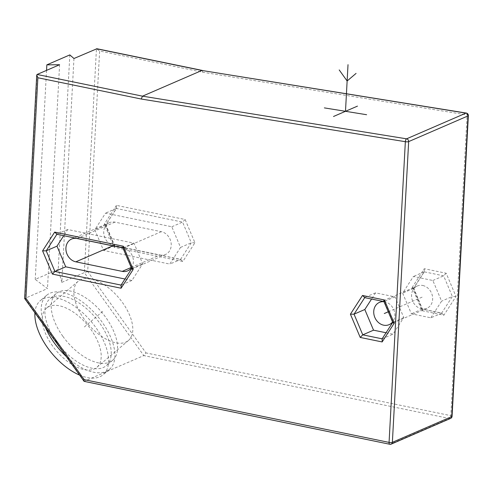 <?xml version="1.0" encoding="UTF-8"?>
<svg xmlns="http://www.w3.org/2000/svg" width="493" height="493" viewBox="0 0 493 493"><rect width="100%" height="100%" fill="white"/><g stroke="black" fill="none" stroke-linecap="round" stroke-linejoin="round"><path stroke-width="0.37" stroke-dasharray="2.46 1.85" d="M364.715 297.636L384.263 301.537L392.989 322.194L381.933 339.116M386.044 332.75L393.013 334.18L403.761 317.529L395.035 296.872L375.561 292.867L371.568 299.048M382.124 338.82L393.013 334.18M375.561 292.867L364.364 297.562M395.035 296.872L383.862 301.574M403.761 317.529L392.687 322.459M383.924 301.71A12.14 10.236 66.6 0 1 384.916 301.864A12.14 10.236 66.6 0 1 393.944 310.103A12.14 10.236 66.6 0 1 392.514 322.046M422.748 285.484A12.14 10.236 66.6 0 1 432.447 296.164A12.14 10.236 66.6 0 1 426.938 308.285A12.14 10.236 66.6 0 1 421.484 308.803A12.14 10.236 66.6 0 1 411.778 298.129A12.14 10.236 66.6 0 1 417.294 286.008A12.14 10.236 66.6 0 1 422.748 285.484M430.845 317.806L441.592 301.155L432.86 280.499L413.387 276.487L402.639 293.138L411.365 313.794L430.845 317.806L442.036 313.104L422.446 309.074L413.676 288.115L413.411 288.473C413.947 288.091 413.541 287.752 412.173 287.456L421.996 310.695L443.903 315.206L455.994 296.472L446.177 273.233L424.263 268.722L412.173 287.456M455.994 296.472L452.364 296.49L443.638 275.834L424.159 271.822L413.411 288.473L422.137 309.129L441.617 313.141L452.364 296.49L441.592 301.155M441.617 313.141L443.903 315.206M421.996 310.695C422.735 309.518 422.784 308.994 422.137 309.129L422.446 309.074M424.263 268.722L424.159 271.822L424.467 271.551L413.658 288.294M413.411 288.473L402.639 293.138M424.159 271.822L413.387 276.487M422.137 309.129L411.365 313.794M446.177 273.233L443.638 275.834L432.86 280.499M171.804 226.768L182.576 222.103L185.115 219.502L116.44 205.371L116.336 208.471L105.588 225.122L114.314 245.779L180.555 259.41L191.302 242.759L182.576 222.103L116.336 208.471L116.644 208.2L105.847 224.765L114.746 245.828L180.98 259.38L169.783 264.075L180.53 247.424L171.804 226.768L105.564 213.136L94.816 229.787L103.542 250.444L169.783 264.075M116.336 208.471L105.564 213.136M105.835 224.944L94.816 229.787M105.588 225.122C106.124 224.74 105.712 224.401 104.35 224.099L114.166 247.344L182.841 261.475L194.938 242.747L185.115 219.502M114.166 247.344C114.912 246.167 114.955 245.643 114.314 245.779L114.622 245.724M114.314 245.779L103.542 250.444M180.555 259.41L182.841 261.475M180.53 247.424L191.302 242.759L194.938 242.747M160.046 254.998A12.14 10.236 -113.4 0 0 165.5 254.48A12.14 10.236 -113.4 0 0 171.009 242.359A12.14 10.236 -113.4 0 0 161.303 231.679L114.924 222.133A12.14 10.236 -113.4 0 0 109.471 222.651A12.14 10.236 -113.4 0 0 103.955 234.779A12.14 10.236 -113.4 0 0 113.661 245.452L160.046 254.998L131.12 267.52M131.298 267.952A12.14 10.236 -113.4 0 0 132.432 256.101A12.14 10.236 -113.4 0 0 123.478 248.059L122.837 247.924M124.988 279.02L131.951 280.455L142.705 263.804L133.973 243.141L67.732 229.51L63.745 235.691M56.892 234.28L123.201 247.806L131.927 268.469L142.705 263.804M122.806 247.85L133.973 243.141M131.951 280.455L121.179 285.12L131.625 268.728M67.732 229.51L56.541 234.212M452.063 416.308A2.428 0.666 3.1 0 0 450.836 415.661A2.428 1.122 -78.4 0 1 449.511 418.508L143.796 355.589L145.996 352.92L87.692 271.569L99.635 51.013L202.993 72.28L467.124 114.949A2.428 0.666 -176.9 0 1 468.35 115.596M73.956 58.507L61.828 282.36L84.334 272.617L143.796 355.589L84.1 381.354M61.828 282.36L58.211 269.431L35.225 279.383L47.464 288.584L24.65 298.505M62.833 336.288A43.698 22.74 -130.3 0 1 56.091 293.649A43.698 22.74 -130.3 0 1 105.927 317.628A43.698 22.74 -130.3 0 1 112.669 360.266A43.698 22.74 -130.3 0 1 62.833 336.288M56.51 341.655A43.698 22.74 -130.3 0 1 49.768 299.017A43.698 22.74 -130.3 0 1 99.604 322.995A43.698 22.74 -130.3 0 1 106.346 365.633A43.698 22.74 -130.3 0 1 56.51 341.655M45.492 327.599A48.554 25.272 -130.3 0 1 46.625 295.313A48.554 25.272 -130.3 0 1 102.002 321.96A48.554 25.272 -130.3 0 1 109.489 369.337A48.554 25.272 -130.3 0 1 66.087 356.334M34.929 312.858A48.554 25.272 -130.3 0 1 40.303 300.681A48.554 25.272 -130.3 0 1 95.679 327.327A48.554 25.272 -130.3 0 1 103.173 374.705A48.554 25.272 -130.3 0 1 79.527 375.087M52.585 345.987A38.842 20.213 -130.3 0 1 46.595 308.088A38.842 20.213 -130.3 0 1 90.891 329.404A38.842 20.213 -130.3 0 1 96.881 367.303A38.842 20.213 -130.3 0 1 52.585 345.987M84.186 319.144A38.842 20.213 -130.3 0 1 78.196 281.244A38.842 20.213 -130.3 0 1 122.492 302.56A38.842 20.213 -130.3 0 1 128.488 340.46A38.842 20.213 -130.3 0 1 84.186 319.144M59.591 64.725L47.464 288.584M46.545 70.37L35.225 279.383M69.827 54.908L58.211 269.431M201.877 70.462L202.993 72.28M466.31 113.07A2.428 1.146 -80.8 0 1 467.124 114.949L450.836 415.661L145.996 352.92M391.226 444.113A2.428 2.046 66.6 0 1 390.136 444.218L449.511 418.508A2.428 2.046 -113.4 0 0 450.602 418.403M87.692 271.569L84.334 272.617L96.462 48.764L99.635 51.013M84.377 326.958L103.339 310.855M388.194 311.829L422.113 297.143M116.44 205.371L104.35 224.099M123.478 248.059L161.303 231.679M77.093 238.513L114.924 222.133M112.743 245.847L113.661 245.452M37.086 74.468L24.958 298.327L84.42 381.299L390.136 444.218M389.106 324.665L426.938 308.285M165.5 254.48L127.669 270.854M109.471 222.651L71.639 239.031M56.091 293.649L49.768 299.017M46.625 295.313L40.303 300.681M109.489 369.337L103.173 374.705M78.196 281.244L46.595 308.088M128.488 340.46L96.881 367.303M112.669 360.266L106.346 365.633M379.462 302.382L417.294 286.008"/><path stroke-width="0.74" d="M382.124 338.82L362.762 334.839L360.223 337.44L350.406 314.195L362.497 295.467L384.404 299.972L394.227 323.217L382.137 341.945L360.223 337.44M382.241 338.845L382.137 341.945M371.568 299.048L364.808 309.512L354.036 314.177L362.762 334.839L373.54 330.174L386.044 332.75M364.808 309.512L373.54 330.174M364.715 297.636L354.036 314.177L350.406 314.195M364.783 297.525L362.497 295.467M383.955 301.593L392.742 322.373M384.263 301.537C383.622 301.673 383.665 301.149 384.404 299.972M392.989 322.194C392.453 322.576 392.866 322.915 394.227 323.217M392.514 322.046A12.14 10.236 66.6 0 1 389.106 324.665A12.14 10.236 66.6 0 1 383.653 325.183A12.14 10.236 66.6 0 1 373.953 314.509A12.14 10.236 66.6 0 1 379.462 302.382A12.14 10.236 66.6 0 1 383.924 301.71M122.837 247.924L77.093 238.513A12.14 10.236 -113.4 0 0 71.639 239.031A12.14 10.236 -113.4 0 0 66.13 251.153A12.14 10.236 -113.4 0 0 75.83 261.832L122.215 271.378A12.14 10.236 -113.4 0 0 127.669 270.854A12.14 10.236 -113.4 0 0 131.298 267.952M63.745 235.691L56.985 246.161L65.717 266.818L124.988 279.02M131.68 268.642L122.899 247.868M131.927 268.469C131.391 268.845 131.804 269.19 133.165 269.486L121.075 288.22L52.4 274.083L42.583 250.845L54.674 232.111L123.349 246.247L133.165 269.486M123.201 247.806C122.56 247.942 122.609 247.424 123.349 246.247M56.96 234.175L54.674 232.111M121.062 285.096L54.939 271.483L46.213 250.826L56.985 246.161M56.892 234.28L46.213 250.826L42.583 250.845M65.717 266.818L54.939 271.483L52.4 274.083M121.179 285.12L121.075 288.22M66.087 356.334A48.554 25.272 -130.3 0 1 54.119 342.69A48.554 25.272 -130.3 0 1 45.492 327.599M79.527 375.087A48.554 25.272 -130.3 0 1 47.796 348.058A48.554 25.272 -130.3 0 1 34.929 312.858M390.136 444.218A2.428 1.122 -78.4 0 1 389.772 444.261L84.1 381.354L24.65 298.518L36.753 75.059L37.869 77.752L25.926 298.308L84.223 379.659L389.069 442.4L405.351 141.688L141.22 99.025L37.869 77.752M84.42 381.299C83.748 381.453 83.687 380.904 84.223 379.659M24.958 298.327L25.926 298.308M141.22 99.025L142.502 96.166L201.877 70.462L465.971 113.119L406.596 138.829A2.428 2.046 66.6 0 1 408.66 141.608A2.428 0.666 -176.9 0 1 405.351 141.688A2.428 1.146 -80.8 0 1 406.596 138.829L142.502 96.166L37.086 74.468L36.753 75.059M37.086 74.468L59.591 64.725L46.847 64.854L46.545 70.37M46.847 64.854L69.827 54.908L73.956 58.507L96.924 48.739L202.241 70.413M96.462 48.764L201.877 70.462L466.31 113.07A2.428 1.146 -80.8 0 0 465.971 113.119A2.428 2.046 -113.4 0 1 468.036 115.904L451.748 416.61A2.428 0.666 3.1 0 0 452.063 416.308L468.35 115.596A2.428 0.666 -176.9 0 1 468.036 115.904L408.66 141.608L392.373 442.32A2.428 2.046 66.6 0 1 391.226 444.113L450.602 418.403A2.428 2.046 -113.4 0 0 451.748 416.61L392.373 442.32A2.428 0.666 3.1 0 1 389.069 442.4A2.428 1.122 -78.4 0 0 389.772 444.261A2.428 2.428 0 0 0 391.226 444.113M384.287 313.523L388.194 311.829M357.462 106.124L333.514 116.49M366.607 114.715L324.369 107.893M345.488 111.307L348.015 64.669M339.202 69.932L347.127 80.994L356.069 73.402M122.215 271.378L131.12 267.52M75.83 261.832L112.743 245.847M364.364 297.562L383.862 301.574M392.687 322.459L381.933 339.116M56.541 234.212L122.806 247.85M131.625 268.728L120.871 285.392M468.35 115.596A2.428 2.428 0 0 0 466.31 113.07M450.602 418.403A2.428 2.428 0 0 0 452.063 416.308"/></g></svg>
